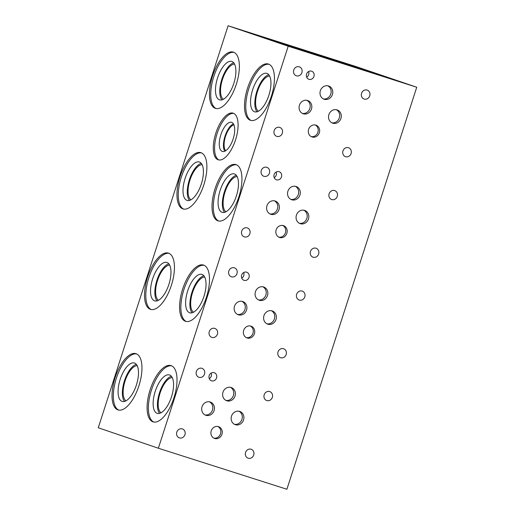 <?xml version="1.0" encoding="UTF-8"?>
<svg xmlns="http://www.w3.org/2000/svg" width="515" height="515" viewBox="0 0 515 515"><rect width="100%" height="100%" fill="white"/><g stroke="black" fill="none" stroke-linecap="round" stroke-linejoin="round"><path stroke-width="0.77" d="M324.238 99.266A6.985 6.322 -71.2 0 1 324.135 99.234A6.985 6.322 -71.2 0 1 320.401 90.589A6.985 6.322 -71.2 0 1 328.634 86.011A6.985 6.322 -71.2 0 1 332.387 94.606A6.985 6.322 -71.2 0 1 324.238 99.266M327.804 85.799A6.985 6.322 -71.2 0 1 330.739 94.11A6.985 6.322 -71.2 0 1 323.343 98.899M288.207 46.215L416.738 87.235L286.894 489.25L158.356 448.23L288.207 46.215L228.106 25.75L98.262 427.765L158.356 448.23M312.064 136.964A6.212 5.62 -71.2 0 1 311.968 136.932A6.212 5.62 -71.2 0 1 308.652 129.239A6.212 5.62 -71.2 0 1 315.978 125.171A6.212 5.62 -71.2 0 1 319.313 132.812A6.212 5.62 -71.2 0 1 312.064 136.964M332.761 123.188A6.985 6.322 -71.2 0 1 332.658 123.149A6.985 6.322 -71.2 0 1 328.924 114.504A6.985 6.322 -71.2 0 1 337.158 109.933A6.985 6.322 -71.2 0 1 340.911 118.521A6.985 6.322 -71.2 0 1 332.761 123.188M303.303 113.783A6.985 6.322 -71.2 0 1 303.2 113.751A6.985 6.322 -71.2 0 1 299.466 105.105A6.985 6.322 -71.2 0 1 307.7 100.528A6.985 6.322 -71.2 0 1 311.446 109.116A6.985 6.322 -71.2 0 1 303.303 113.783M308.942 79.316A4.274 3.869 -71.2 0 1 308.878 79.297A4.274 3.869 -71.2 0 1 306.592 73.999A4.274 3.869 -71.2 0 1 311.633 71.199A4.274 3.869 -71.2 0 1 313.931 76.458A4.274 3.869 -71.2 0 1 308.942 79.316M296.376 75.795A4.719 4.274 -71.2 0 1 296.305 75.769A4.719 4.274 -71.2 0 1 293.782 69.924A4.719 4.274 -71.2 0 1 299.35 66.834A4.719 4.274 -71.2 0 1 301.88 72.641A4.719 4.274 -71.2 0 1 296.376 75.795M276.806 136.378A4.719 4.274 -71.2 0 1 276.735 136.359A4.719 4.274 -71.2 0 1 274.212 130.507A4.719 4.274 -71.2 0 1 279.78 127.417A4.719 4.274 -71.2 0 1 282.317 133.224A4.719 4.274 -71.2 0 1 276.806 136.378M345.571 156.708A4.719 4.274 -71.2 0 1 345.501 156.689A4.719 4.274 -71.2 0 1 342.984 150.837A4.719 4.274 -71.2 0 1 348.546 147.747A4.719 4.274 -71.2 0 1 351.082 153.554A4.719 4.274 -71.2 0 1 345.571 156.708M364.195 99.054A4.719 4.274 -71.2 0 1 364.124 99.035A4.719 4.274 -71.2 0 1 361.601 93.183A4.719 4.274 -71.2 0 1 367.169 90.093A4.719 4.274 -71.2 0 1 369.706 95.899A4.719 4.274 -71.2 0 1 364.195 99.054M291.78 199.775A6.985 6.322 -71.2 0 1 291.67 199.736A6.985 6.322 -71.2 0 1 287.943 191.091A6.985 6.322 -71.2 0 1 296.177 186.514A6.985 6.322 -71.2 0 1 299.923 195.108A6.985 6.322 -71.2 0 1 291.78 199.775M279.6 237.467A6.212 5.62 -71.2 0 1 279.51 237.434A6.212 5.62 -71.2 0 1 276.188 229.742A6.212 5.62 -71.2 0 1 283.514 225.673A6.212 5.62 -71.2 0 1 286.849 233.314A6.212 5.62 -71.2 0 1 279.6 237.467M300.303 223.684A6.985 6.322 -71.2 0 1 300.2 223.652A6.985 6.322 -71.2 0 1 296.466 215.006A6.985 6.322 -71.2 0 1 304.7 210.429A6.985 6.322 -71.2 0 1 308.446 219.017A6.985 6.322 -71.2 0 1 300.303 223.684M270.839 214.285A6.985 6.322 -71.2 0 1 270.736 214.246A6.985 6.322 -71.2 0 1 267.008 205.601A6.985 6.322 -71.2 0 1 275.242 201.03A6.985 6.322 -71.2 0 1 278.988 209.618A6.985 6.322 -71.2 0 1 270.839 214.285M276.484 179.819A4.274 3.869 -71.2 0 1 276.42 179.799A4.274 3.869 -71.2 0 1 274.135 174.508A4.274 3.869 -71.2 0 1 279.175 171.707A4.274 3.869 -71.2 0 1 281.467 176.96A4.274 3.869 -71.2 0 1 276.484 179.819M263.912 176.297A4.719 4.274 -71.2 0 1 263.841 176.272A4.719 4.274 -71.2 0 1 261.317 170.426A4.719 4.274 -71.2 0 1 266.886 167.336A4.719 4.274 -71.2 0 1 269.422 173.143A4.719 4.274 -71.2 0 1 263.912 176.297M244.342 236.887A4.719 4.274 -71.2 0 1 244.271 236.861A4.719 4.274 -71.2 0 1 241.747 231.016A4.719 4.274 -71.2 0 1 247.316 227.92A4.719 4.274 -71.2 0 1 249.852 233.726A4.719 4.274 -71.2 0 1 244.342 236.887M313.114 257.21A4.719 4.274 -71.2 0 1 313.043 257.191A4.719 4.274 -71.2 0 1 310.519 251.346A4.719 4.274 -71.2 0 1 316.088 248.249A4.719 4.274 -71.2 0 1 318.624 254.056A4.719 4.274 -71.2 0 1 313.114 257.21M331.737 199.562A4.719 4.274 -71.2 0 1 331.666 199.537A4.719 4.274 -71.2 0 1 329.143 193.692A4.719 4.274 -71.2 0 1 334.705 190.595A4.719 4.274 -71.2 0 1 337.241 196.402A4.719 4.274 -71.2 0 1 331.737 199.562M259.315 300.277A6.985 6.322 -71.2 0 1 259.212 300.239A6.985 6.322 -71.2 0 1 255.479 291.593A6.985 6.322 -71.2 0 1 263.712 287.022A6.985 6.322 -71.2 0 1 267.465 295.61A6.985 6.322 -71.2 0 1 259.315 300.277M247.142 337.969A6.212 5.62 -71.2 0 1 247.046 337.943A6.212 5.62 -71.2 0 1 243.73 330.244A6.212 5.62 -71.2 0 1 251.05 326.175A6.212 5.62 -71.2 0 1 254.391 333.817A6.212 5.62 -71.2 0 1 247.142 337.969M267.839 324.193A6.985 6.322 -71.2 0 1 267.736 324.16A6.985 6.322 -71.2 0 1 264.002 315.508A6.985 6.322 -71.2 0 1 272.235 310.938A6.985 6.322 -71.2 0 1 275.989 319.525A6.985 6.322 -71.2 0 1 267.839 324.193M238.381 314.794A6.985 6.322 -71.2 0 1 238.271 314.755A6.985 6.322 -71.2 0 1 234.544 306.11A6.985 6.322 -71.2 0 1 242.777 301.539A6.985 6.322 -71.2 0 1 246.524 310.127A6.985 6.322 -71.2 0 1 238.381 314.794M244.02 280.321A4.274 3.869 -71.2 0 1 243.956 280.302A4.274 3.869 -71.2 0 1 241.67 275.01A4.274 3.869 -71.2 0 1 246.711 272.21A4.274 3.869 -71.2 0 1 249.009 277.469A4.274 3.869 -71.2 0 1 244.02 280.321M231.454 276.8A4.719 4.274 -71.2 0 1 231.383 276.78A4.719 4.274 -71.2 0 1 228.86 270.929A4.719 4.274 -71.2 0 1 234.422 267.839A4.719 4.274 -71.2 0 1 236.958 273.645A4.719 4.274 -71.2 0 1 231.454 276.8M211.884 337.389A4.719 4.274 -71.2 0 1 211.813 337.364A4.719 4.274 -71.2 0 1 209.29 331.518A4.719 4.274 -71.2 0 1 214.858 328.422A4.719 4.274 -71.2 0 1 217.388 334.235A4.719 4.274 -71.2 0 1 211.884 337.389M280.649 357.719A4.719 4.274 -71.2 0 1 280.578 357.693A4.719 4.274 -71.2 0 1 278.055 351.848A4.719 4.274 -71.2 0 1 283.623 348.752A4.719 4.274 -71.2 0 1 286.16 354.565A4.719 4.274 -71.2 0 1 280.649 357.719M299.273 300.065A4.719 4.274 -71.2 0 1 299.202 300.039A4.719 4.274 -71.2 0 1 296.679 294.194A4.719 4.274 -71.2 0 1 302.247 291.104A4.719 4.274 -71.2 0 1 304.783 296.91A4.719 4.274 -71.2 0 1 299.273 300.065M226.851 400.779A6.985 6.322 -71.2 0 1 226.748 400.747A6.985 6.322 -71.2 0 1 223.021 392.095A6.985 6.322 -71.2 0 1 231.248 387.525A6.985 6.322 -71.2 0 1 235.001 396.112A6.985 6.322 -71.2 0 1 226.851 400.779M214.678 438.477A6.212 5.62 -71.2 0 1 214.588 438.445A6.212 5.62 -71.2 0 1 211.266 430.752A6.212 5.62 -71.2 0 1 218.592 426.684A6.212 5.62 -71.2 0 1 221.926 434.325A6.212 5.62 -71.2 0 1 214.678 438.477M235.374 424.695A6.985 6.322 -71.2 0 1 235.271 424.663A6.985 6.322 -71.2 0 1 231.544 416.017A6.985 6.322 -71.2 0 1 239.771 411.44A6.985 6.322 -71.2 0 1 243.524 420.034A6.985 6.322 -71.2 0 1 235.374 424.695M205.916 415.296A6.985 6.322 -71.2 0 1 205.813 415.264A6.985 6.322 -71.2 0 1 202.08 406.612A6.985 6.322 -71.2 0 1 210.313 402.041A6.985 6.322 -71.2 0 1 214.066 410.629A6.985 6.322 -71.2 0 1 205.916 415.296M211.556 380.823A4.274 3.869 -71.2 0 1 211.491 380.804A4.274 3.869 -71.2 0 1 209.212 375.512A4.274 3.869 -71.2 0 1 214.246 372.712A4.274 3.869 -71.2 0 1 216.545 377.971A4.274 3.869 -71.2 0 1 211.556 380.823M198.99 377.308A4.719 4.274 -71.2 0 1 198.919 377.283A4.719 4.274 -71.2 0 1 196.395 371.437A4.719 4.274 -71.2 0 1 201.964 368.341A4.719 4.274 -71.2 0 1 204.5 374.148A4.719 4.274 -71.2 0 1 198.99 377.308M179.42 437.892A4.719 4.274 -71.2 0 1 179.349 437.866A4.719 4.274 -71.2 0 1 176.825 432.021A4.719 4.274 -71.2 0 1 182.394 428.931A4.719 4.274 -71.2 0 1 184.93 434.737A4.719 4.274 -71.2 0 1 179.42 437.892M248.191 458.221A4.719 4.274 -71.2 0 1 248.121 458.196A4.719 4.274 -71.2 0 1 245.597 452.35A4.719 4.274 -71.2 0 1 251.166 449.26A4.719 4.274 -71.2 0 1 253.695 455.067A4.719 4.274 -71.2 0 1 248.191 458.221M266.809 400.567A4.719 4.274 -71.2 0 1 266.738 400.541A4.719 4.274 -71.2 0 1 264.221 394.696A4.719 4.274 -71.2 0 1 269.783 391.606A4.719 4.274 -71.2 0 1 272.319 397.413A4.719 4.274 -71.2 0 1 266.809 400.567M315.232 124.978A6.212 5.62 -71.2 0 1 317.852 132.374A6.212 5.62 -71.2 0 1 311.266 136.63M336.327 109.714A6.985 6.322 -71.2 0 1 339.263 118.025A6.985 6.322 -71.2 0 1 331.866 122.815M306.863 100.316A6.985 6.322 -71.2 0 1 309.805 108.62A6.985 6.322 -71.2 0 1 302.408 113.409M308.575 71.546A4.274 3.869 -71.2 0 1 306.663 77.153M295.34 186.301A6.985 6.322 -71.2 0 1 298.282 194.612A6.985 6.322 -71.2 0 1 290.878 199.402M282.774 225.48A6.212 5.62 -71.2 0 1 285.387 232.877A6.212 5.62 -71.2 0 1 278.802 237.138M303.863 210.217A6.985 6.322 -71.2 0 1 306.805 218.521A6.985 6.322 -71.2 0 1 299.408 223.31M274.405 200.811A6.985 6.322 -71.2 0 1 277.347 209.122A6.985 6.322 -71.2 0 1 269.944 213.912M276.111 172.049A4.274 3.869 -71.2 0 1 274.199 177.662M262.882 286.803A6.985 6.322 -71.2 0 1 265.817 295.114A6.985 6.322 -71.2 0 1 258.421 299.904M250.309 325.989A6.212 5.62 -71.2 0 1 252.923 333.379A6.212 5.62 -71.2 0 1 246.344 337.64M271.405 310.725A6.985 6.322 -71.2 0 1 274.341 319.03A6.985 6.322 -71.2 0 1 266.944 323.819M241.941 301.32A6.985 6.322 -71.2 0 1 244.882 309.631A6.985 6.322 -71.2 0 1 237.479 314.42M243.653 272.551A4.274 3.869 -71.2 0 1 241.741 278.164M230.417 387.306A6.985 6.322 -71.2 0 1 233.353 395.617A6.985 6.322 -71.2 0 1 225.956 400.406M217.851 426.491A6.212 5.62 -71.2 0 1 220.465 433.881A6.212 5.62 -71.2 0 1 213.88 438.143M238.941 411.228A6.985 6.322 -71.2 0 1 241.876 419.538A6.985 6.322 -71.2 0 1 234.48 424.321M209.483 401.822A6.985 6.322 -71.2 0 1 212.418 410.133A6.985 6.322 -71.2 0 1 205.022 414.923M211.189 373.053A4.274 3.869 -71.2 0 1 209.277 378.667M215.328 108.337A29.522 12.566 107.7 0 1 212.47 76.304A29.522 12.566 107.7 0 1 233.379 52.118A29.522 12.566 107.7 0 1 236.379 84.061A29.522 12.566 107.7 0 1 215.424 108.369A29.522 12.566 107.7 0 1 215.328 108.337M182.851 208.884A29.522 12.566 107.7 0 1 179.993 176.857A29.522 12.566 107.7 0 1 200.901 152.665A29.522 12.566 107.7 0 1 203.901 184.615A29.522 12.566 107.7 0 1 182.954 208.916A29.522 12.566 107.7 0 1 182.851 208.884M150.406 309.341A29.522 12.566 107.7 0 1 147.541 277.315A29.522 12.566 107.7 0 1 168.457 253.123A29.522 12.566 107.7 0 1 171.456 285.072A29.522 12.566 107.7 0 1 150.502 309.373A29.522 12.566 107.7 0 1 150.406 309.341M117.929 409.895A29.522 12.566 107.7 0 1 115.064 377.862A29.522 12.566 107.7 0 1 135.979 353.676A29.522 12.566 107.7 0 1 138.979 385.619A29.522 12.566 107.7 0 1 118.025 409.927A29.522 12.566 107.7 0 1 117.929 409.895M218.173 159.779A24.482 10.422 107.7 0 1 215.798 133.224A24.482 10.422 107.7 0 1 233.134 113.165A24.482 10.422 107.7 0 1 235.619 139.655A24.482 10.422 107.7 0 1 218.251 159.805A24.482 10.422 107.7 0 1 218.173 159.779M250.387 120.272A29.522 12.566 107.7 0 1 247.522 88.245A29.522 12.566 107.7 0 1 268.437 64.053A29.522 12.566 107.7 0 1 271.437 96.002A29.522 12.566 107.7 0 1 250.483 120.304A29.522 12.566 107.7 0 1 250.387 120.272M217.909 220.826A29.522 12.566 107.7 0 1 215.045 188.793A29.522 12.566 107.7 0 1 235.96 164.607A29.522 12.566 107.7 0 1 238.96 196.55A29.522 12.566 107.7 0 1 218.006 220.858A29.522 12.566 107.7 0 1 217.909 220.826M185.464 321.283A29.522 12.566 107.7 0 1 182.6 289.25A29.522 12.566 107.7 0 1 203.515 265.064A29.522 12.566 107.7 0 1 206.509 297.007A29.522 12.566 107.7 0 1 185.561 321.315A29.522 12.566 107.7 0 1 185.464 321.283M152.987 421.83A29.522 12.566 107.7 0 1 150.123 389.804A29.522 12.566 107.7 0 1 171.038 365.611A29.522 12.566 107.7 0 1 174.031 397.561A29.522 12.566 107.7 0 1 153.084 421.862A29.522 12.566 107.7 0 1 152.987 421.83M216.081 108.53A29.522 12.566 107.7 0 1 213.712 76.832A29.522 12.566 107.7 0 1 234.01 52.363M219.493 99.833A20.156 8.581 107.7 0 1 217.542 77.965A20.156 8.581 107.7 0 1 231.814 61.452A20.156 8.581 107.7 0 1 233.862 83.263A20.156 8.581 107.7 0 1 219.564 99.852A20.156 8.581 107.7 0 1 219.493 99.833M221.92 99.865A20.156 8.581 107.7 0 1 221.798 79.413A20.156 8.581 107.7 0 1 233.746 62.804M223.343 99.292A18.637 7.937 107.7 0 1 222.416 79.606A18.637 7.937 107.7 0 1 234.576 64.098M183.604 209.084A29.522 12.566 107.7 0 1 181.241 177.379A29.522 12.566 107.7 0 1 201.532 152.91M187.016 200.38A20.156 8.581 107.7 0 1 185.065 178.518A20.156 8.581 107.7 0 1 199.337 162A20.156 8.581 107.7 0 1 201.384 183.81A20.156 8.581 107.7 0 1 187.087 200.406A20.156 8.581 107.7 0 1 187.016 200.38M189.443 200.419A20.156 8.581 107.7 0 1 189.32 179.96A20.156 8.581 107.7 0 1 201.268 163.358M190.865 199.846A18.637 7.937 107.7 0 1 189.938 180.16A18.637 7.937 107.7 0 1 202.099 164.652M151.159 309.541A29.522 12.566 107.7 0 1 148.79 277.836A29.522 12.566 107.7 0 1 169.087 253.367M154.571 300.837A20.156 8.581 107.7 0 1 152.614 278.969A20.156 8.581 107.7 0 1 166.892 262.457A20.156 8.581 107.7 0 1 168.939 284.267A20.156 8.581 107.7 0 1 154.635 300.863A20.156 8.581 107.7 0 1 154.571 300.837M156.991 300.869A20.156 8.581 107.7 0 1 156.875 280.418A20.156 8.581 107.7 0 1 168.823 263.815M158.42 300.297A18.637 7.937 107.7 0 1 157.493 280.617A18.637 7.937 107.7 0 1 169.654 265.109M118.682 410.088A29.522 12.566 107.7 0 1 116.313 378.39A29.522 12.566 107.7 0 1 136.61 353.921M122.094 401.391A20.156 8.581 107.7 0 1 120.137 379.523A20.156 8.581 107.7 0 1 134.415 363.011A20.156 8.581 107.7 0 1 136.462 384.821A20.156 8.581 107.7 0 1 122.158 401.41A20.156 8.581 107.7 0 1 122.094 401.391M124.514 401.423A20.156 8.581 107.7 0 1 124.398 380.971A20.156 8.581 107.7 0 1 136.346 364.363M125.943 400.85A18.637 7.937 107.7 0 1 125.016 381.164A18.637 7.937 107.7 0 1 137.177 365.656M218.907 159.965A24.482 10.422 107.7 0 1 217.053 133.726A24.482 10.422 107.7 0 1 233.765 113.422M222.287 151.416A15.257 6.495 107.7 0 1 220.813 134.859A15.257 6.495 107.7 0 1 231.621 122.358A15.257 6.495 107.7 0 1 233.166 138.87A15.257 6.495 107.7 0 1 222.338 151.436A15.257 6.495 107.7 0 1 222.287 151.416M224.714 151.243A15.257 6.495 107.7 0 1 224.991 136.263A15.257 6.495 107.7 0 1 233.443 123.89M225.686 150.728A13.976 5.948 107.7 0 1 225.506 136.43A13.976 5.948 107.7 0 1 233.939 124.875M251.14 120.471A29.522 12.566 107.7 0 1 248.771 88.767A29.522 12.566 107.7 0 1 269.068 64.298M254.552 111.768A20.156 8.581 107.7 0 1 252.601 89.9A20.156 8.581 107.7 0 1 266.873 73.388A20.156 8.581 107.7 0 1 268.92 95.198A20.156 8.581 107.7 0 1 254.616 111.787A20.156 8.581 107.7 0 1 254.552 111.768M256.979 111.8A20.156 8.581 107.7 0 1 256.856 91.348A20.156 8.581 107.7 0 1 268.804 74.746M258.401 111.227A18.637 7.937 107.7 0 1 257.474 91.548A18.637 7.937 107.7 0 1 269.635 76.04M218.663 221.019A29.522 12.566 107.7 0 1 216.294 189.32A29.522 12.566 107.7 0 1 236.591 164.851M222.074 212.322A20.156 8.581 107.7 0 1 220.124 190.453A20.156 8.581 107.7 0 1 234.396 173.941A20.156 8.581 107.7 0 1 236.443 195.751A20.156 8.581 107.7 0 1 222.139 212.341A20.156 8.581 107.7 0 1 222.074 212.322M224.501 212.354A20.156 8.581 107.7 0 1 224.379 191.902A20.156 8.581 107.7 0 1 236.327 175.293M225.924 211.781A18.637 7.937 107.7 0 1 224.997 192.095A18.637 7.937 107.7 0 1 237.157 176.587M186.218 321.476A29.522 12.566 107.7 0 1 183.849 289.778A29.522 12.566 107.7 0 1 204.146 265.309M189.629 312.779A20.156 8.581 107.7 0 1 187.672 290.911A20.156 8.581 107.7 0 1 201.951 274.398A20.156 8.581 107.7 0 1 203.998 296.209A20.156 8.581 107.7 0 1 189.694 312.798A20.156 8.581 107.7 0 1 189.629 312.779M192.05 312.811A20.156 8.581 107.7 0 1 191.934 292.359A20.156 8.581 107.7 0 1 203.876 275.75M193.479 312.238A18.637 7.937 107.7 0 1 192.546 292.552A18.637 7.937 107.7 0 1 204.713 277.044M153.74 422.03A29.522 12.566 107.7 0 1 151.371 390.325A29.522 12.566 107.7 0 1 171.669 365.856M157.152 413.326A20.156 8.581 107.7 0 1 155.195 391.458A20.156 8.581 107.7 0 1 169.474 374.946A20.156 8.581 107.7 0 1 171.521 396.756A20.156 8.581 107.7 0 1 157.217 413.352A20.156 8.581 107.7 0 1 157.152 413.326M159.573 413.358A20.156 8.581 107.7 0 1 159.457 392.906A20.156 8.581 107.7 0 1 171.398 376.304M161.002 412.785A18.637 7.937 107.7 0 1 160.068 393.106A18.637 7.937 107.7 0 1 172.235 377.598M228.106 25.75L356.644 66.77L416.738 87.235M250.857 33.211L240.325 29.754L250.857 33.211M352.659 65.701L342.121 62.244L352.659 65.701M306.077 51.571L259.785 36.378L315.354 54.133L324.823 57.384L306.077 51.571M366.32 70.793L320.027 55.601L375.59 73.362L385.059 76.606L366.32 70.793"/></g></svg>
